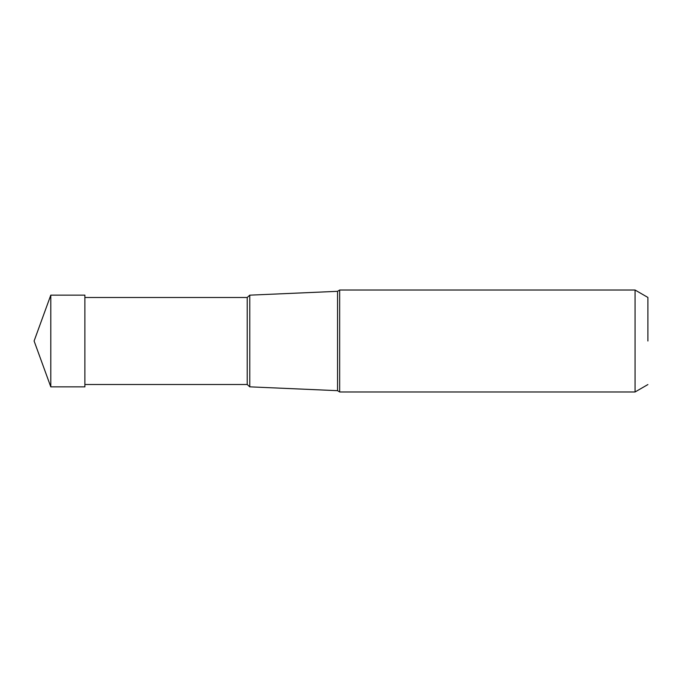 <?xml version="1.0" encoding="UTF-8"?>
<svg xmlns="http://www.w3.org/2000/svg" width="682" height="682" viewBox="0 0 682 682"><rect width="100%" height="100%" fill="white"/><g stroke="black" fill="none" stroke-linecap="round" stroke-linejoin="round"><path stroke-width="1.02" d="M50.8 386.873L50.8 295.127L84.883 295.127L84.883 386.873L50.8 386.873L34.1 341L50.8 295.127M339.679 391.971L339.679 290.029L635.061 290.029L635.061 391.971L339.679 391.971L337.556 390.675L337.556 291.325L339.679 290.029M647.9 341L647.9 297.446L647.9 341M84.883 297.497L247.216 297.497L247.216 384.503L249.774 386.839L249.774 295.161L337.556 291.325M647.9 384.554L635.061 391.971M647.9 297.446L635.061 290.029M249.774 386.839L337.556 390.675M247.216 297.497L249.774 295.161M84.883 384.503L247.216 384.503"/></g></svg>
